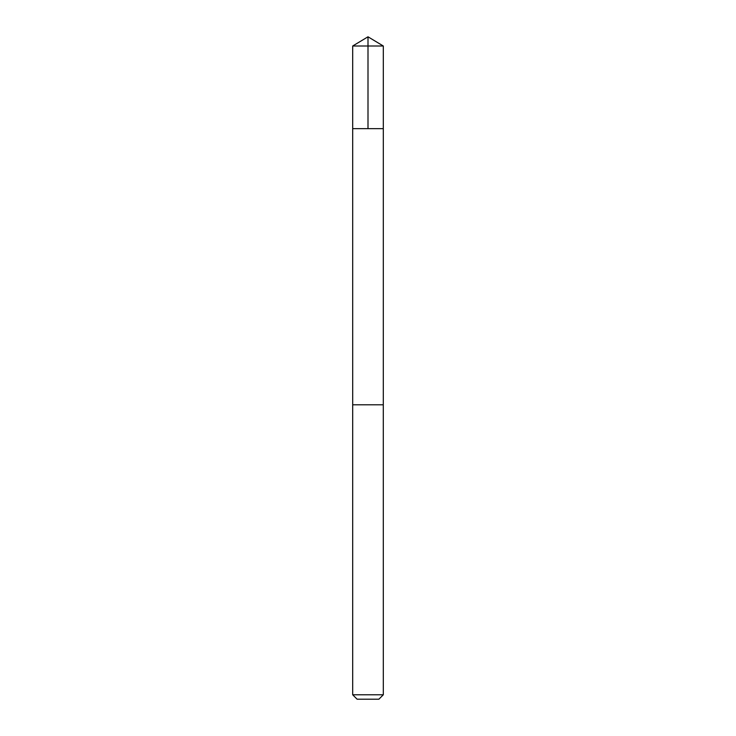 <?xml version="1.0" encoding="UTF-8"?>
<svg xmlns="http://www.w3.org/2000/svg" width="736" height="736" viewBox="0 0 736 736"><rect width="100%" height="100%" fill="white"/><g stroke="black" fill="none" stroke-linecap="round" stroke-linejoin="round"><path stroke-width="1.1" d="M352.691 128.653L383.309 128.653L383.309 46L352.691 46L352.691 128.653L383.309 128.653L383.3 404.8L352.7 404.8L352.691 128.653M383.29 404.8L352.691 404.8L352.691 694.784L383.309 694.784L383.29 404.8M383.309 694.784L378.893 699.2L357.107 699.2L352.691 694.784M352.691 46L368 36.8L368 128.653M368 36.8L383.309 46"/></g></svg>
